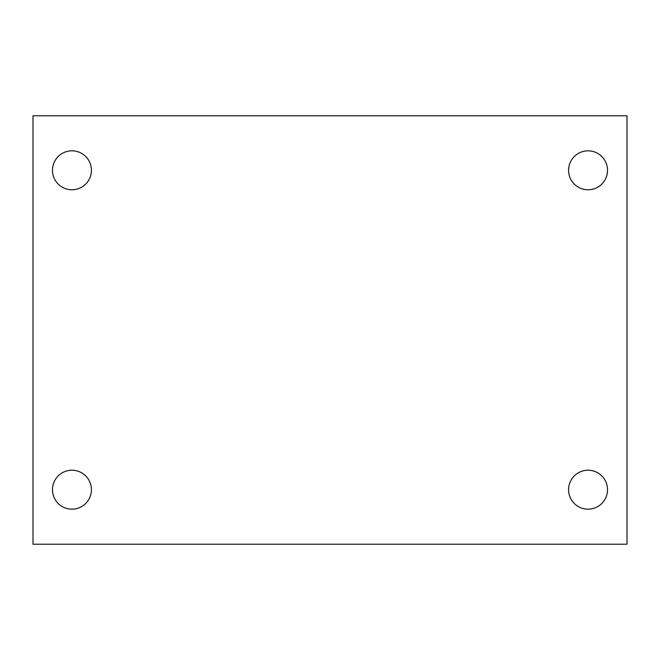<?xml version="1.0" encoding="UTF-8"?>
<svg xmlns="http://www.w3.org/2000/svg" width="660" height="660" viewBox="0 0 660 660"><rect width="100%" height="100%" fill="white"/><g stroke="black" fill="none" stroke-linecap="round" stroke-linejoin="round"><path stroke-width="0.99" d="M33 115.772L627 115.772L627 544.228L33 544.228L33 115.772M71.948 470.225A19.478 19.478 0 0 1 91.426 489.695A19.478 19.478 0 0 1 71.948 509.173A19.478 19.478 0 0 1 52.478 489.695A19.478 19.478 0 0 1 71.948 470.225M588.052 470.225A19.478 19.478 0 0 1 607.522 489.695A19.478 19.478 0 0 1 588.052 509.173A19.478 19.478 0 0 1 568.573 489.695A19.478 19.478 0 0 1 588.052 470.225M588.052 150.826A19.478 19.478 0 0 1 607.522 170.305A19.478 19.478 0 0 1 588.052 189.775A19.478 19.478 0 0 1 568.573 170.305A19.478 19.478 0 0 1 588.052 150.826M71.948 150.826A19.478 19.478 0 0 1 91.426 170.305A19.478 19.478 0 0 1 71.948 189.775A19.478 19.478 0 0 1 52.478 170.305A19.478 19.478 0 0 1 71.948 150.826"/></g></svg>
